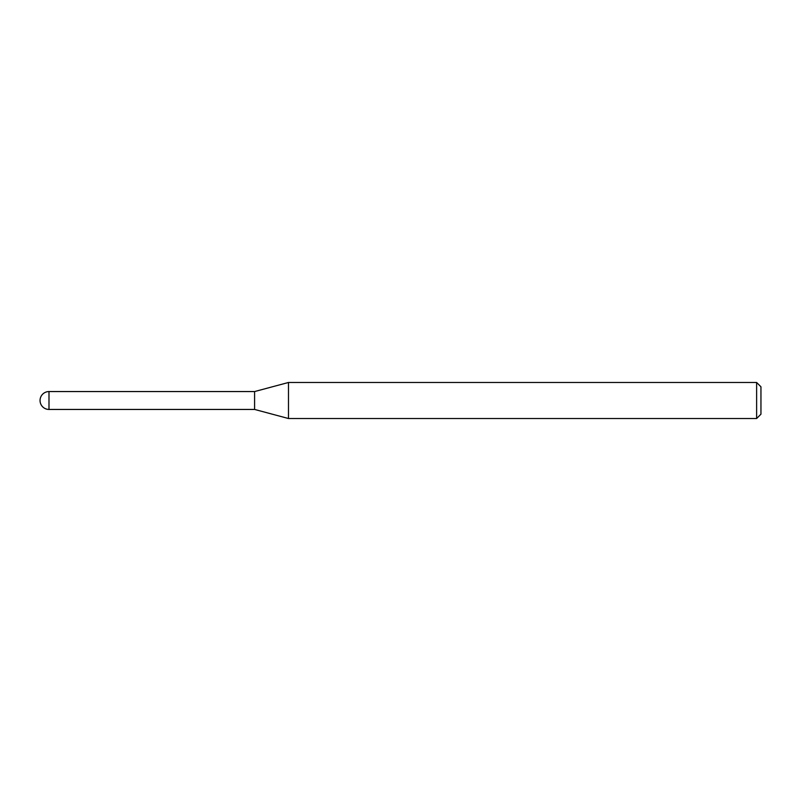 <?xml version="1.0" encoding="UTF-8"?>
<svg xmlns="http://www.w3.org/2000/svg" width="801" height="801" viewBox="0 0 801 801"><rect width="100%" height="100%" fill="white"/><g stroke="black" fill="none" stroke-linecap="round" stroke-linejoin="round"><path stroke-width="1.2" d="M48.991 391.559L48.991 409.441A8.941 8.941 0 0 1 40.05 400.5A8.941 8.941 0 0 1 48.991 391.559L254.588 391.559L254.588 409.441L288.49 418.522L756.625 418.522L756.625 382.477L760.95 386.803L760.95 414.197L756.625 418.522M48.991 409.441L254.588 409.441L254.588 391.559L288.49 382.477L288.49 418.522M288.49 382.477L756.625 382.477"/></g></svg>
